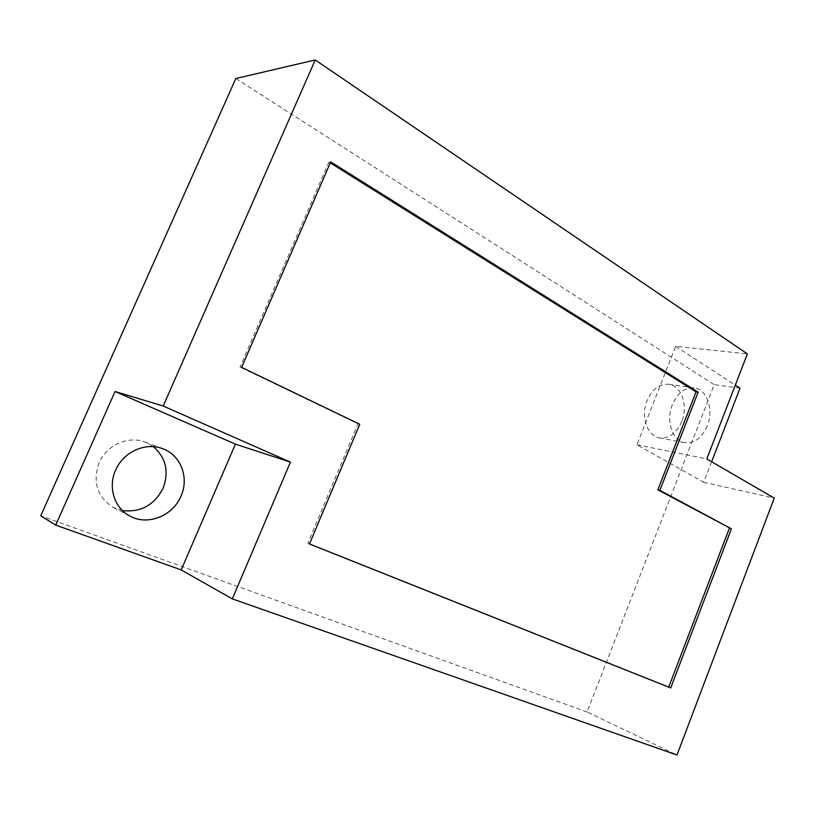 <?xml version="1.0" encoding="UTF-8"?>
<svg xmlns="http://www.w3.org/2000/svg" width="815" height="815" viewBox="0 0 815 815"><rect width="100%" height="100%" fill="white"/><g stroke="black" fill="none" stroke-linecap="round" stroke-linejoin="round"><path stroke-width="0.61" stroke-dasharray="4.08 3.06" d="M122.433 510.587L113.407 507.46C97.158 497.089 92.39 482.195 99.114 462.777C106.612 444.949 128.505 435.404 145.101 442.107L153.352 446.671M711.638 461.738L703.702 482.286L636.933 444.756L675.645 346.334L747.365 353.904M235.841 78.515L714.184 384.66L587.095 711.974L676.98 755.036M740.01 388.174L714.184 384.66M675.645 346.334L735.313 385.118M636.933 444.756L706.799 458.927M703.702 482.286L774.25 498.108M587.095 711.974L40.75 515.793M241.617 367.382L240.018 367.056L328.924 162.032L330.696 161.869M309.486 543.951L307.805 543.279L357.999 423.841L240.018 367.056M357.999 423.841L359.761 424.279M328.924 162.032L330.269 162.868M307.805 543.279L309.466 543.992M681.788 421.426C676.521 433.315 669.054 438.776 659.386 437.828C647.212 436.066 640.488 416.312 647.059 400.664C652.224 389.152 659.447 383.682 668.728 384.272C681.472 385.577 688.359 405.697 681.788 421.426M707.267 425.848C701.919 438.012 694.37 443.625 684.641 442.677C672.385 440.915 665.692 420.734 672.375 404.709C677.622 392.912 684.916 387.298 694.268 387.879C707.094 389.183 713.94 409.741 707.267 425.848M113.407 507.46L130.156 516.19M145.101 442.107L162.715 448.719M659.386 437.828L684.641 442.677M668.728 384.272L694.268 387.879"/><path stroke-width="1.22" d="M115.608 470.194C107.692 487.339 114.548 508.479 130.156 516.19C147.984 526.001 173.065 515.712 181.001 496.131C189.365 477.855 180.838 455.127 162.715 448.719C145.753 441.873 123.33 451.785 115.608 470.194M153.352 446.671C165.975 457.765 169.214 471.61 163.092 488.185C154.351 505.127 140.801 512.594 122.433 510.587M235.403 444.144L115.068 391.506L55.705 525.105L181.205 569.919L235.403 444.144L290.446 462.125L163.214 406.033L315.222 59.964L235.841 78.515L40.75 515.793L55.705 525.105M115.068 391.506L163.214 406.033M315.222 59.964L747.365 353.904L706.799 458.927L774.25 498.108L676.98 755.036L232.316 598.882L290.446 462.125M735.313 385.118L740.01 388.174L711.638 461.738M181.205 569.919L232.316 598.882M359.761 424.279L241.617 367.382L330.696 161.869L698.119 392.158L659.875 490.324L731.401 528.833L670.704 687.942L309.466 543.992L359.761 424.279M330.269 162.868L696.03 391.852L698.119 392.158M696.03 391.852L657.848 489.835L659.875 490.324M657.848 489.835L731.401 528.833M729.354 528.303L668.728 687.116L670.704 687.942M668.728 687.116L309.486 543.951"/></g></svg>
